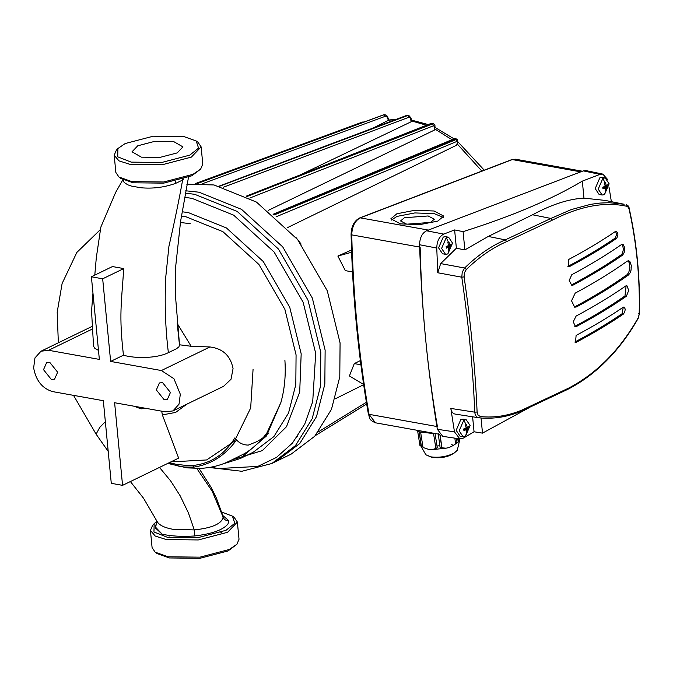<?xml version="1.0" encoding="UTF-8"?>
<svg xmlns="http://www.w3.org/2000/svg" width="673" height="673" viewBox="0 0 673 673"><rect width="100%" height="100%" fill="white"/><g stroke="black" fill="none" stroke-linecap="round" stroke-linejoin="round"><path stroke-width="1.01" d="M454.46 431.847L459.836 438.897L442.733 436.348L437.357 429.298L454.46 431.847L450.826 408.427L474.785 412.17L477.107 412.053L478.108 415.199L480.514 416.579C494.722 418.017 508.855 415.704 522.896 409.655L568.609 388.128C596.699 373.456 619.917 349.994 638.273 317.723L639.173 314.241C640.09 278.622 636.7 243.416 629.003 208.638L627.564 206.451C605.33 201.353 580.286 205.904 552.432 220.113L506.719 241.59C492.67 247.656 479.218 256.951 466.347 269.486L464.395 272.809L464.092 276.881C470.923 323.721 475.264 368.779 477.107 412.053M419.582 244.745C419.784 237.779 422.106 233.127 426.547 230.78L443.726 234.095C439.284 236.442 436.962 241.094 436.76 248.059L419.582 244.745C421.635 308.15 427.557 369.662 437.357 429.298M607.568 179.447L602.823 174.105L600.03 174.366L583.289 170.883L426.547 230.78M583.289 170.883L586.09 170.622L602.823 174.105M443.726 234.095L454.62 229.939L463.091 231.638C511.682 216.353 551.423 199.519 582.33 181.13L600.03 174.366M480.514 416.579L479.05 417.807C476.543 417.403 475.121 415.519 474.785 412.17C472.934 368.964 468.601 323.974 461.796 277.209L437.761 272.758L436.76 248.059M437.761 272.758L440.672 263.589L464.622 268.005C477.586 255.361 491.147 245.981 505.297 239.866L488.253 236.45L464.858 249.91L456.378 248.211L440.672 263.589M456.378 248.211L454.62 229.939M459.836 438.897L463.369 438.106L474.053 431.788L472.606 416.806M450.826 408.427C451.423 411.817 452.87 413.702 455.167 414.08L478.823 417.773M464.858 249.91L463.091 231.638M528.498 408.04L482.499 433.126L474.053 431.788M482.499 433.126L481.035 417.983M506.719 241.59L505.297 239.866L550.893 218.447L571.259 209.572L590.692 204.331L600.055 203.061L609.166 202.708L624.132 204.256L605.305 200.436L583.962 198.14C568.811 198.914 551.675 204.466 532.579 214.78L488.253 236.45M583.962 198.14L582.33 181.13M609.015 187.203L611.37 201.673M576.778 326.321L575.423 326.573L573.245 321.795L576.122 316.058C594.511 306.24 611.05 296.204 625.764 285.958L626.866 285.663L628.717 290.383L626.412 296.221C611.707 306.467 595.159 316.503 576.778 326.321L575.365 326.069C593.746 316.251 610.276 306.215 624.973 295.96L626.117 285.756M623.299 307.182C625.663 307.872 625.747 310.135 623.535 313.988C609.435 323.595 593.712 333.017 576.366 342.237L575.474 342.406L576.122 335.423C593.468 326.203 609.191 316.79 623.299 307.182L624.039 306.981M576.517 306.905L574.7 307.233L571.545 300.814L575.196 293.134C594.604 282.719 611.95 272.06 627.219 261.166L628.691 260.771L629.852 261.477L631.316 265.608L631.047 270.134L630.222 272.683L628.548 274.937C613.28 285.832 595.933 296.482 576.517 306.905L575.104 306.652C594.52 296.229 611.85 285.571 627.101 274.677L628.775 272.43L629.911 267.518L629.364 262.924L627.951 260.813M573.144 285.074L571.756 285.318L569.198 280.464L571.806 274.685C590.187 264.868 606.735 254.831 621.44 244.585L623.425 244.762L624.704 247.782L624.544 251.736L622.777 254.974C608.072 265.221 591.525 275.257 573.144 285.074L571.73 284.822C590.112 275.005 606.642 264.969 621.339 254.714L622.449 253.334L623.358 249.54L622.777 245.729L621.835 244.366M615.585 231.369C618.235 232.151 618.596 234.473 616.67 238.335C602.562 247.942 586.839 257.355 569.493 266.575L568.559 266.735L568.416 259.618C585.762 250.398 601.485 240.984 615.585 231.369L616.367 231.184M464.092 276.881L461.796 277.209L462.233 272.144L464.622 268.005L466.347 269.486M627.564 206.451L626.37 204.743C628.052 205.366 628.986 206.552 629.171 208.302C636.877 243.113 640.275 278.344 639.35 313.997L638.273 317.723M639.173 314.241L638.711 313.534L639.173 314.241M629.003 208.638L628.548 208.016L629.003 208.638M567.869 266.415L568.079 266.323C585.417 257.103 601.14 247.689 615.231 238.074L616.544 234.557L615.627 231.344M571.066 285.058L571.73 284.822M574.01 307.006L575.104 306.652M574.818 342.044L574.952 341.977C592.299 332.756 608.013 323.343 622.096 313.727L623.257 307.208M574.75 326.296L575.365 326.069M466.162 419.666L463.15 419.128L460.828 419.498L456.159 430.325L460.088 436.213L463.1 436.752L465.422 436.39L470.099 425.555L466.162 419.666L463.848 420.036L459.171 430.863L463.1 436.752M466.557 424.453L465.455 424.983L466.162 428.045L463.756 428.937L463.916 430.585L466.322 429.694L466.187 432.596L467.298 432.066L467.424 429.155L468.997 428.112L468.837 426.463L467.264 427.506L466.557 424.453L465.48 425.058M464.606 428.651L467.424 429.155M466.322 431.258L467.298 432.066M463.79 429.239L466.322 429.694M466.036 427.288L467.264 427.506M465.733 428.221L468.997 428.112M605.204 177.933L602.192 177.394L599.87 177.756L595.193 188.583L599.121 194.48L602.142 195.019L604.463 194.648L609.132 183.822L605.204 177.933L602.882 178.303L598.213 189.13L602.142 195.019M605.599 182.711L604.497 183.249L605.204 186.303L602.789 187.195L602.949 188.852L605.364 187.96L605.229 190.863L606.331 190.324L606.466 187.422L608.039 186.379L607.879 184.73L606.306 185.773L605.599 182.711L604.522 183.325M603.647 186.917L606.466 187.422M605.364 189.517L606.331 190.324M602.831 187.506L605.364 187.96M605.077 185.546L606.306 185.773M604.775 186.488L608.039 186.379M448.597 237.224L445.585 236.677L443.263 237.047L438.586 247.874L442.514 253.763L445.534 254.31L447.848 253.94L452.525 243.113L448.597 237.224L446.275 237.586L441.606 248.413L445.534 254.31M448.992 242.002L447.89 242.541L448.597 245.595L446.182 246.486L446.342 248.135L448.756 247.243L448.622 250.154L449.724 249.616L449.858 246.713L451.432 245.67L451.272 244.013L449.699 245.056L448.992 242.002L447.915 242.608M447.04 246.2L449.858 246.713M448.756 248.808L449.724 249.616M446.224 246.789L448.756 247.243M448.47 244.837L449.699 245.056M448.168 245.78L451.432 245.67M185.437 193.117L194.724 194.32L237.182 211.44L278.378 248.968L307.99 300.158L320.794 352.265L320.508 386.201L312.179 418.724L295.43 445.644L271.833 463.504L276.166 461.4L299.763 443.541L316.512 416.621L324.84 384.098L325.126 350.162L312.331 298.055L282.71 246.865L241.514 209.337L199.057 192.217L185.731 190.787L199.057 192.217L241.514 209.337L282.71 246.865L312.331 298.055L325.126 350.162L324.84 384.098L316.512 416.621L299.763 443.541L276.166 461.4L291.115 454.14L314.712 436.281L331.461 409.361L339.789 376.838L340.075 342.902L327.28 290.795L297.659 239.605L256.463 202.077L214.006 184.957L186.758 184.192M410.883 120.938L411.161 121.763L300.402 174.845M434.363 130.116L434.926 126.423L434.363 130.116L268.266 210.388M456.572 145.225L457.833 141.961L456.572 145.225L287.321 227.71M363.656 384.695L335.221 398.845M351.533 249.994L337.863 256.051L345.333 270.639L352.501 271.926M360.366 360.593L354.284 363.588L349.413 375.963L363.622 384.46M388.346 120.358L373.237 128.005M408.452 115.176L219.575 186.118M219.785 186.169L408.587 115.192L406.963 115.285L407.762 115.276L409.243 117.136L223.579 187.161M384.09 114.721L197.45 183.477M197.584 183.477L383.274 114.948M457.026 139.008L455.899 138.916L273.76 214.847M273.978 215.032L457.186 139.101L454.553 138.63L273.087 214.283M433.319 123.504L432.167 123.453L246.68 196.423M246.907 196.541L433.462 123.563L431.216 123.386L432.403 123.571L433.547 125.75L249.717 198.064M337.863 256.051L351.617 252.249M354.284 363.588L360.896 364.774M411.161 121.763L410.345 117.691L410.597 118.355L409.243 117.136M387.152 117.178L385.579 116.193L202.733 183.62M180.381 222.502L190.232 223.655M200.63 169.133L191.771 175.796L163.69 183.14L133.145 182.787L120.778 178.362L118.919 176.999L131.832 181.617L163.716 181.988L193.016 174.324L200.63 169.133L202.783 164.086L201.126 146.874L191.359 157.112L162.058 164.776L130.175 164.405L119.003 160.881L114.191 155.244L116.336 150.205L117.901 148.514L117.716 156.809L131.159 162.126L161.705 162.479L189.786 155.135L198.552 148.119L196.196 140.977L183.83 136.552L153.276 136.198L125.203 143.542L117.901 148.514M91.73 326.582L40.994 351.222L48.582 350.288L99.352 359.399L91.393 276.78L102.675 278.807L110.633 361.426L161.394 370.537L173.945 378.731L180.305 394.227L179.018 404.195L172.961 410.909L165.373 411.842L114.612 402.732L122.562 485.351L111.281 483.323L103.331 400.704L52.561 391.593C42.231 388.447 35.93 380.556 33.65 367.904L34.946 357.935L40.994 351.222M253.073 369.208L250.676 408.006L234.44 441.21L206.645 459.953L174.677 461.695L172.246 461.224M172.961 410.909L223.571 386.336L231.016 379.269L233.06 368.611C230.528 355.756 222.822 348.538 209.951 346.957L191.14 346.275L179.455 344.778L177.235 323.62M186.791 404.195L175.653 412.423L162.37 414.896L161.705 411.186M122.562 485.351L178.639 458.12L162.37 414.896M177.537 323.974L191.14 346.275M183.813 178.917L182.619 180.053L175.762 183.317C164.448 187.388 152.771 188.861 140.741 187.742L131.126 186.017L127.845 184.831L124.16 182.501L123.209 179.8M179.455 344.778L178.9 346.915L176.292 348.841L168.376 352.644C165.39 328.592 164.515 303.372 165.768 276.973L168.923 246.343C174.551 221.754 179.119 199.654 182.619 180.053M98.477 350.364L94.826 348.378L93.555 346.225L91.553 311.187L92.958 292.991M168.376 352.644C156.489 358.701 134.364 358.516 123.453 355.201C118.843 314.93 121.477 303.279 123.739 268.577L112.458 266.55L91.393 276.78M133.952 406.206L141.061 408.848L145.982 408.36M156.338 389.928L164.212 399.796L167.375 399.409L170.437 392.452L162.555 382.584L159.392 382.971L156.338 389.928M43.518 369.679L51.4 379.547L54.563 379.16L57.626 372.203L49.743 362.335L46.58 362.722L43.518 369.679M123.453 355.201L110.633 361.426M123.739 268.577L102.675 278.807M175.518 181.146L175.762 183.317M182.551 179.312L182.619 179.859M114.191 155.244L115.849 172.456L118.919 176.999M196.196 140.977L198.055 142.331L201.126 146.874M173.592 141.523L154.916 141.305L137.746 145.797L132.026 151.795L141.389 157.162L160.065 157.373L177.235 152.889L182.955 146.891L173.592 141.523M155.539 527.152L155.631 528.179L162.185 534.194L155.539 527.152L156.868 522.341M236.879 544.297L228.021 550.96L199.94 558.304L169.394 557.951L157.019 553.526L155.169 552.171L168.073 556.79L199.957 557.16L229.266 549.488L236.879 544.297L239.024 539.258L237.367 522.046L227.609 532.276L198.299 539.948L166.416 539.578L155.244 536.053L150.432 530.417L152.586 525.369L154.151 523.687L153.957 531.981L167.4 537.298L197.946 537.651L226.027 530.307L234.793 523.283L232.437 516.149L221.745 512.044M168.031 537.407L169.285 536.945M219.406 531.956L221.425 532.267M156.927 521.314L154.151 523.687M222.839 515.518L228.87 520.767C226.035 520.835 224.117 519.623 223.116 517.125L222.544 515.299M156.91 522.273L155.522 526.067M156.599 520.364C158.062 524.57 163.43 527.531 172.7 529.247L194.304 529.92L194.32 535.994C181.861 536.793 171.144 536.196 162.185 534.194M284.898 360.316C285.932 375.172 284.595 389.246 280.885 402.538L266.87 433.025M221.61 464.353L240.303 458.506L266.474 435.961L280.885 402.538M264.582 436.011L268.148 433.496M168.132 463.217L179.111 466.238L184.309 467.012L194.043 467.096C211.196 464.404 225.371 455.352 236.568 439.923C239.622 443.314 243.533 445.038 248.312 445.089L254.234 442.716C256.615 441.917 259.618 440.209 263.252 437.593M169.478 462.57L176.124 464.311L188.263 465.657L192.503 465.531C210.725 463.68 224.849 454.443 234.894 437.829L236.568 439.923M105.35 421.693L99.789 427.355L96.104 434.144L73.534 395.362M159.484 467.424L170.706 481.002L180.128 495.74L188.356 512.784L194.295 529.903C212.247 528.002 221.854 523.737 223.116 517.125L212.239 491.34L196.819 468.467M296.372 437.408L297.878 435.953M150.432 530.417L152.09 547.629L155.169 552.171M232.437 516.149L234.297 517.503L237.367 522.046M428.154 215.966L404.397 217.741L400.561 220.946L406.728 224.185L430.484 222.418L434.321 219.213L428.154 215.966M391.35 220.096L396.994 216.412L414.862 212.929L434.236 213.635L443.398 217.429M400.511 223.89L390.845 218.801L396.86 213.778L414.728 210.296L434.102 211.002L443.768 216.092L437.753 221.114L419.893 224.597L400.511 223.89M581.178 171.691L567.053 177.092M351.491 234.246L351.743 234.877L420.137 247.151C421.618 309.042 427.372 368.863 437.416 426.606L369.023 414.324L375.441 422.804C368.047 419.565 370.1 417.765 368.35 413.903C358.314 356.185 352.551 296.406 351.079 234.549C351.272 226.397 354.166 220.853 359.744 217.917L360.307 217.867L359.702 218.136C354.663 221.282 352.013 226.868 351.743 234.877C353.224 296.768 358.978 356.589 369.023 414.324L368.737 413.331M417.74 430.392L417.824 430.981M419.767 444.542L417.639 430.998L419.077 431.873L421.281 445.736L422.997 447.284L420.6 432.049L433.547 433.58L435.927 448.714L437.257 447.495L435.069 433.765L435.978 433.664M422.753 447.065L419.876 445.324M423.721 447.73L429.324 449.606L432.259 449.631L435.683 448.487M454.872 438.157L455.52 443.751L456.933 441.841L456.437 438.384M438.207 433.429L440.024 447.2L441.951 447.823L440.117 435.061M441.951 447.823L446.039 448.184L449.068 447.562L453.602 445.307L455.638 443.482M458.498 438.695L458.717 441.488L458.692 438.72M459.768 438.88L459.306 441.261L453.602 445.307M456.933 441.841L456.588 438.409M458.717 441.488L458.549 440.293M418.084 430.274L417.639 430.998M419.077 431.873L420.6 432.049M419.271 431.73L421.281 445.736M433.547 433.58L435.927 448.714M433.74 433.446L435.069 433.765M441.833 448.092L439.949 434.901M445.56 448.226L432.705 449.581M552.432 220.113L550.893 218.447L532.579 214.78M567.347 389.347L568.609 388.128M521.752 410.808L522.896 409.655M568.079 266.323L569.493 266.575M615.231 238.074L616.67 238.335M621.339 254.714L622.777 254.974M627.101 274.677L628.548 274.937M574.952 341.977L576.366 342.237M622.096 313.727L623.535 313.988M624.973 295.96L626.412 296.221M463.848 420.036L466.027 424.705M465.422 436.39L466.759 432.344M602.882 178.303L605.069 182.972M604.463 194.648L605.801 190.61M446.275 237.586L448.462 242.263M447.848 253.94L449.194 249.902M481.86 171.085L457.026 143.744M451.97 139.706L434.43 128.762M426.505 125.237L410.993 120.778M395.488 119.609L388.876 120.198M455.158 138.562L454.014 139.118L455.158 138.562L456.117 139.092L456.824 141.448L276.039 216.824M195.666 183.502L362.469 122.057L363.487 122.225M315.275 435.641L366.667 404.002L315.284 435.641M457.447 142.382L456.824 141.448M318.514 431.755L366.39 402.277M434.522 126.877L433.547 125.75M385.579 116.193L383.45 114.864L197.391 183.477M388.531 120.728L387.278 117.38M91.89 329.257L48.582 350.288M209.951 346.957L161.394 370.537M228.87 520.767L227.987 523.964C223.091 529.945 211.869 533.958 194.32 535.994M211.263 467.129L218.002 468.585L257.835 466.406L276.46 457.43L292.469 443.061L304.768 424.032L312.709 401.68L315.696 353.333L303.128 302.202L274.071 251.98L233.649 215.15L191.982 198.35L184.907 197.357M240.303 458.506L253.233 452.231L273.877 436.6L288.532 413.045L295.817 384.586L296.07 354.89L284.872 309.302L258.954 264.506L222.906 231.672L185.756 216.689L181.584 216.05M182.442 211.793L188.499 212.66L226.439 227.962L263.261 261.503L289.735 307.25L301.176 353.821L299.704 392.039L286.513 426.682L262.31 450.607L231.739 459.953M192.503 465.531L194.043 467.096M580.698 171.859L512.304 159.577L360.307 217.867L428.701 230.149M515.602 159.223L511.741 159.627L515.602 159.223L582.414 171.22M451.625 444.735L453.636 445.215M459.634 440.319L457.278 450.296L454.107 453.106C447.082 456.614 439.393 457.876 431.04 456.883L425.883 454.797L420.852 445.997M436.827 446.031L439.965 445.703M419.422 443.44L420.861 444.306M456.866 440.344L458.565 439.141M301.142 244.097L296.187 237.779M638.223 318.321C619.64 350.894 596.228 374.533 567.987 389.246L522.29 410.757C508.006 416.915 493.612 419.262 479.1 417.815M411.346 120.063L428.23 124.564M434.876 127.357L454.048 138.84M457.884 141.801L484.249 170.168M396.515 119.222L388.809 120.013M246.2 196.171L431.216 123.386M364.177 121.973L362.469 122.057L195.624 183.502M219.305 186.059L406.963 115.285M411.556 121.325L411.001 117.952L408.587 115.192M388.952 120.391L387.715 117.094C387.202 115.647 386.024 114.847 384.199 114.696M434.926 126.423C435.347 126.061 434.859 125.102 433.462 123.563M457.833 141.961L457.186 139.101M179.607 345.804L175.51 296.297L175.308 269.999L180.616 221.165L188.499 177.235M122.907 179.649L115.596 192.52L100.874 227.003L96.298 257.793L94.784 275.131M223.116 516.914L223.747 517.377L223.024 516.132M209.253 467.483L241.843 471.285L271.833 463.504M267.332 432.377L262.958 437.972C255.757 445.888 248.917 451.448 242.44 454.662L228.955 461.299C220.71 465.363 211.398 467.71 201.025 468.358L187.069 467.886L167.636 463.403M58.341 342.793L57.197 312.171L62.109 283.518L76.831 252.442L100.201 229.779M156.843 521.045L143.576 498.298L130.385 481.548M199.048 468.433L211.314 487.681L216.42 498.155L223.133 516.502M108.21 451.406L96.079 434.127M375.441 422.804L439.385 434.278M359.744 217.917L511.741 159.627M457.278 450.296C451.381 456.319 442.943 458.692 431.948 457.421L425.883 454.797M444.727 448.319L446.039 448.184M433.572 449.497L432.259 449.631"/></g></svg>
